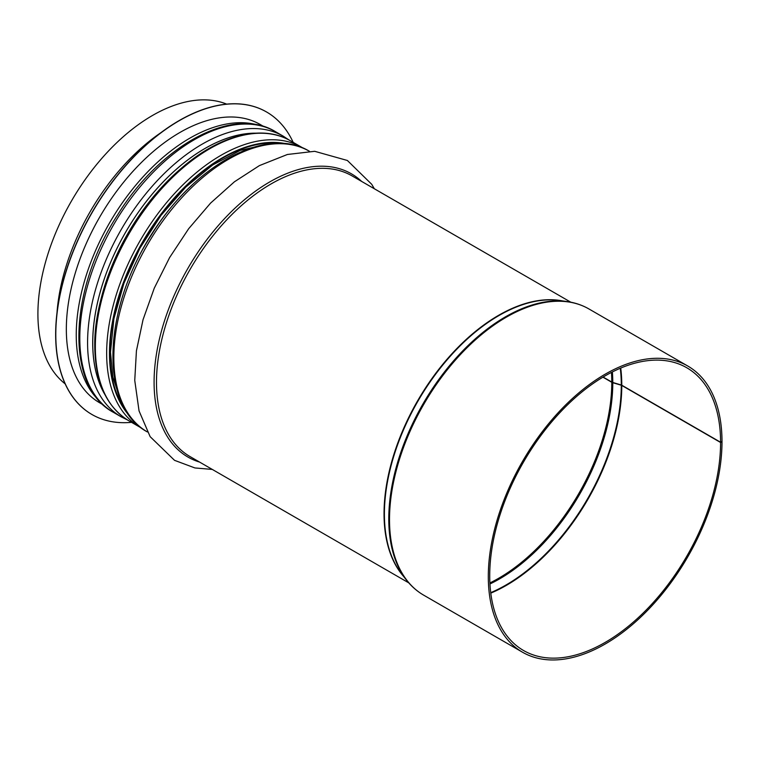 <?xml version="1.0" encoding="UTF-8"?>
<svg xmlns="http://www.w3.org/2000/svg" width="760" height="760" viewBox="0 0 760 760"><rect width="100%" height="100%" fill="white"/><g stroke="black" fill="none" stroke-linecap="round" stroke-linejoin="round"><path stroke-width="1.14" d="M603.107 377.045L611.79 382.062A3.999 2.318 -0.1 0 0 612.778 382.479L621.29 385.006A2.004 1.159 179.9 0 1 621.784 385.215L720.584 442.253L722 441.436A165.243 95.409 -60 0 0 687.781 366.026L588.971 308.978A165.243 95.409 -60 0 0 423.728 404.387A165.243 95.409 -60 0 0 423.738 595.194L522.538 652.232A165.243 95.409 -60 0 1 522.528 461.424A165.243 95.409 -60 0 1 687.781 366.026M602.908 377.159L611.79 382.29A3.999 2.308 0 0 0 612.788 382.707L621.29 385.234A2.004 1.159 180 0 1 621.784 385.443L720.584 442.491A163.239 94.249 -60 0 1 649.325 606.765A163.239 94.249 -60 0 1 523.535 650.503A163.239 94.249 -60 0 1 523.535 462.004A163.239 94.249 -60 0 1 686.774 367.755A163.239 94.249 -60 0 1 720.584 442.253M720.584 442.491L722 441.674A165.243 95.409 -60 0 1 649.866 607.962A165.243 95.409 -60 0 1 522.538 652.232M65.17 383.866A162.041 93.556 -60 0 1 71.469 201.011A162.041 93.556 -60 0 1 226.679 104.12M266.541 111.977A174.648 100.833 120 0 0 266.475 111.929A174.648 100.833 120 0 0 179.151 120.584A174.648 100.833 120 0 0 65.056 274.483A174.648 100.833 120 0 0 91.827 414.428A174.648 100.833 120 0 0 91.903 414.466M293.18 142.367A174.648 100.833 120 0 0 266.617 112.014A174.648 100.833 120 0 0 179.293 120.659A174.648 100.833 120 0 0 65.198 274.559A174.648 100.833 120 0 0 91.969 414.513A174.648 100.833 120 0 0 131.537 422.341M263.824 126.568L260.252 124.507A160.645 92.748 120 0 0 179.93 132.468A160.645 92.748 120 0 0 74.984 274.027A160.645 92.748 120 0 0 99.607 402.752L103.179 404.814M611.79 382.29A160.046 92.397 -60 0 1 489.896 582.948M611.448 372.409A160.046 92.397 -60 0 1 611.79 382.062M612.788 382.707A160.236 92.511 -60 0 1 489.953 583.984M612.38 371.934A160.236 92.511 -60 0 1 612.778 382.479M621.29 385.234A163.143 94.192 -60 0 1 490.722 592.667M620.283 368.258A163.143 94.192 -60 0 1 621.29 385.006M621.784 385.443A163.239 94.249 -60 0 1 490.779 593.151M620.73 368.068A163.239 94.249 -60 0 1 621.784 385.215M567.207 301.577L559.673 300.504A162.136 93.613 -60 0 0 417.981 401.062A162.136 93.613 -60 0 0 401.745 574.056L406.429 580.042A165.053 95.294 -60 0 1 422.969 403.94A165.053 95.294 -60 0 1 567.207 301.577C575.092 302.698 582.35 305.168 588.971 308.978M403.55 576.365A162.041 93.556 -60 0 1 417.601 400.843A162.041 93.556 -60 0 1 562.581 300.922M408.766 582.863L190.048 456.579A162.041 93.556 -60 0 1 190.048 269.467A162.041 93.556 -60 0 1 352.089 175.911L570.808 302.195M199.614 462.099A163.514 94.401 -60 0 1 187.948 268.261A163.514 94.401 -60 0 1 361.655 181.431M147.364 431.936A162.041 93.556 -60 0 1 147.402 244.844A162.041 93.556 -60 0 1 309.405 151.268M118.056 312.959A157.044 90.668 -60 0 1 191.71 185.383M99.969 303.525A157.044 90.668 -60 0 1 174.505 174.43M104.614 394.012A158.697 91.627 -60 0 1 125.609 232.266A158.697 91.627 -60 0 1 255.189 133.209M104.889 394.563A158.736 91.646 -60 0 1 125.59 232.256A158.736 91.646 -60 0 1 255.806 133.171M127.376 419.9L121.144 416.803A162.041 93.556 -60 0 1 121.144 229.691A162.041 93.556 -60 0 1 283.185 136.135L275.405 131.641A162.041 93.556 -60 0 0 113.363 225.197A162.041 93.556 -60 0 0 113.363 412.309C64.904 386.64 68.618 289.93 117.657 214.823C160.522 145.189 232.921 105.44 275.405 131.641M56.99 312.797A162.041 93.556 -60 0 1 161.044 132.582M280.26 143.374A159.039 91.827 120 0 0 166.972 207.1A159.039 91.827 120 0 0 109.905 353.058A159.039 91.827 120 0 0 125.951 410.647M129.361 415.691A159.638 92.169 -60 0 1 109.487 353.305A159.638 92.169 -60 0 1 169.822 203.1A159.638 92.169 -60 0 1 286.339 143.802M303.221 148.191L301.777 147.326A161.642 93.328 120 0 0 177.213 190.636A161.642 93.328 120 0 0 106.656 353.305A161.642 93.328 120 0 0 140.134 427.3L141.607 428.117M140.134 427.3L128.82 420.764A161.642 93.328 -60 0 1 95.342 346.769A161.642 93.328 -60 0 1 165.898 184.1A161.642 93.328 -60 0 1 290.453 140.79L301.777 147.326M257.925 125.048A160.645 92.748 120 0 0 189.829 138.177A160.645 92.748 120 0 0 88.255 269.297A160.645 92.748 120 0 0 98.914 400.463M406.429 580.042C411.35 586.311 417.116 591.356 423.738 595.194M374.328 188.755L371.716 184.291L347.377 160.483L314.697 151.306L287.413 154.48L259.407 165.604L234.412 181.802L210.548 203.129L188.67 228.712L169.623 257.545L154.261 288.202L143.041 319.694L136.43 350.806L134.748 380.399L139.052 410.923L150.148 436.667L174.534 460.332L194.94 467.951L212.287 469.423M147.402 431.955C98.942 406.286 102.657 309.577 151.696 234.479C194.56 164.834 266.959 125.096 309.444 151.287M288.99 139.973L283.185 136.135M121.144 416.803L113.363 412.309M119.776 398.078L112.85 377.112L110.495 352.241L113.895 318.753L123.918 283.319L139.954 248.121L161.006 215.365L185.782 187.055L212.724 164.958L240.141 150.423L266.285 144.305M128.82 420.764C106.495 406.99 95.142 382.052 94.753 345.952C93.936 288.049 130.73 211.812 179.711 169.698C218.101 135.498 261.782 123.737 290.453 140.79"/></g></svg>
